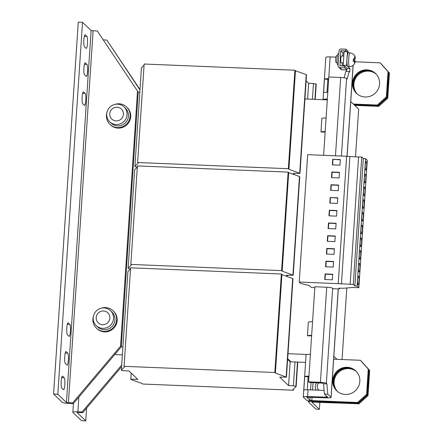 <?xml version="1.0" encoding="UTF-8"?>
<svg xmlns="http://www.w3.org/2000/svg" width="443" height="443" viewBox="0 0 443 443"><rect width="100%" height="100%" fill="white"/><g stroke="black" fill="none" stroke-linecap="round" stroke-linejoin="round"><path stroke-width="0.66" d="M83.921 67.901A6.019 1.024 92.4 0 0 84.502 74.773L86.169 76.362A6.019 1.024 92.4 0 0 86.319 76.434A6.019 1.024 92.4 0 0 87.564 70.902A6.019 1.024 92.4 0 0 86.961 64.473L85.289 62.884A6.019 1.024 92.4 0 0 85.145 62.812A6.019 1.024 92.4 0 0 83.921 67.901M61.189 381.213A6.019 1.024 92.4 0 0 61.765 388.079L63.438 389.668A6.019 1.024 92.4 0 0 63.587 389.74A6.019 1.024 92.4 0 0 64.833 384.208A6.019 1.024 92.4 0 0 64.224 377.779L62.557 376.196A6.019 1.024 92.4 0 0 62.408 376.124A6.019 1.024 92.4 0 0 61.189 381.213M64.744 356.609A6.019 1.024 92.4 0 0 65.326 363.476L66.993 365.065A6.019 1.024 92.4 0 0 67.142 365.137A6.019 1.024 92.4 0 0 68.388 359.611A6.019 1.024 92.4 0 0 67.785 353.182L66.112 351.592A6.019 1.024 92.4 0 0 65.968 351.52A6.019 1.024 92.4 0 0 64.744 356.609M66.804 327.87A6.019 1.024 92.4 0 0 67.38 334.742L69.053 336.331A6.019 1.024 92.4 0 0 69.197 336.398A6.019 1.024 92.4 0 0 70.448 330.871A6.019 1.024 92.4 0 0 69.839 324.442L68.172 322.853A6.019 1.024 92.4 0 0 68.023 322.781A6.019 1.024 92.4 0 0 66.804 327.87M82.143 96.906A6.019 1.024 92.4 0 0 82.719 103.778L84.391 105.362A6.019 1.024 92.4 0 0 84.541 105.434A6.019 1.024 92.4 0 0 85.787 99.908A6.019 1.024 92.4 0 0 85.183 93.479L83.511 91.889A6.019 1.024 92.4 0 0 83.362 91.817A6.019 1.024 92.4 0 0 82.143 96.906M83.86 39.859A6.019 1.024 92.4 0 0 84.441 46.731L86.108 48.32A6.019 1.024 92.4 0 0 86.258 48.387A6.019 1.024 92.4 0 0 87.504 42.86A6.019 1.024 92.4 0 0 86.9 36.431L85.228 34.842A6.019 1.024 92.4 0 0 85.084 34.77A6.019 1.024 92.4 0 0 83.86 39.859M366.926 69.822A13.761 13.412 -46.4 0 0 353.625 78.184A13.761 13.412 -46.4 0 0 356.537 93.379A13.761 13.412 -46.4 0 0 365.121 96.995A13.761 13.412 -46.4 0 0 378.427 88.633A13.761 13.412 -46.4 0 0 375.509 73.438A13.761 13.412 -46.4 0 0 366.926 69.822M375.786 73.71A13.761 13.412 -46.4 0 0 367.485 70.348A13.761 13.412 -46.4 0 0 354.262 78.533A13.761 13.412 -46.4 0 0 356.82 93.639M347.168 367.275A13.761 13.412 -46.4 0 0 333.867 375.636A13.761 13.412 -46.4 0 0 336.78 390.826A13.761 13.412 -46.4 0 0 345.363 394.447A13.761 13.412 -46.4 0 0 358.669 386.086A13.761 13.412 -46.4 0 0 355.757 370.891A13.761 13.412 -46.4 0 0 347.168 367.275M356.028 371.156A13.761 13.412 -46.4 0 0 347.727 367.801A13.761 13.412 -46.4 0 0 334.504 375.985A13.761 13.412 -46.4 0 0 337.062 391.091M357.257 94.016A13.761 13.412 133.6 0 1 355.22 79.059A13.761 13.412 133.6 0 1 368.316 71.146A13.761 13.412 133.6 0 1 376.185 74.125M356.964 93.766A13.761 13.412 133.6 0 1 354.583 78.71A13.761 13.412 133.6 0 1 367.762 70.614A13.761 13.412 133.6 0 1 375.919 73.843M337.5 391.462A13.761 13.412 133.6 0 1 335.467 376.511A13.761 13.412 133.6 0 1 348.563 368.598A13.761 13.412 133.6 0 1 356.427 371.577M337.206 391.219A13.761 13.412 133.6 0 1 334.825 376.162A13.761 13.412 133.6 0 1 348.004 368.067A13.761 13.412 133.6 0 1 356.161 371.295M366.632 166.468A4.303 0.731 92.4 0 0 366.117 161.507A4.303 0.731 92.4 0 0 365.242 165.145A4.303 0.731 92.4 0 0 365.763 170.101A4.303 0.731 92.4 0 0 366.632 166.468M365.791 179.205A4.303 0.731 92.4 0 0 365.27 174.249A4.303 0.731 92.4 0 0 364.395 177.881A4.303 0.731 92.4 0 0 364.916 182.837A4.303 0.731 92.4 0 0 365.791 179.205M364.943 191.941A4.303 0.731 92.4 0 0 364.423 186.985A4.303 0.731 92.4 0 0 363.553 190.617A4.303 0.731 92.4 0 0 364.068 195.579A4.303 0.731 92.4 0 0 364.943 191.941M362.402 230.155A4.303 0.731 92.4 0 0 361.887 225.194A4.303 0.731 92.4 0 0 361.012 228.832A4.303 0.731 92.4 0 0 361.532 233.788A4.303 0.731 92.4 0 0 362.402 230.155M364.096 204.677A4.303 0.731 92.4 0 0 363.576 199.721A4.303 0.731 92.4 0 0 362.706 203.354A4.303 0.731 92.4 0 0 363.227 208.315A4.303 0.731 92.4 0 0 364.096 204.677M363.249 217.413A4.303 0.731 92.4 0 0 362.734 212.457A4.303 0.731 92.4 0 0 361.859 216.09A4.303 0.731 92.4 0 0 362.38 221.051A4.303 0.731 92.4 0 0 363.249 217.413M361.56 242.891A4.303 0.731 92.4 0 0 361.039 237.93A4.303 0.731 92.4 0 0 360.165 241.568A4.303 0.731 92.4 0 0 360.685 246.524A4.303 0.731 92.4 0 0 361.56 242.891M360.713 255.628A4.303 0.731 92.4 0 0 360.192 250.666A4.303 0.731 92.4 0 0 359.323 254.304A4.303 0.731 92.4 0 0 359.838 259.26A4.303 0.731 92.4 0 0 360.713 255.628M359.018 281.1A4.303 0.731 92.4 0 0 358.503 276.144A4.303 0.731 92.4 0 0 357.628 279.777A4.303 0.731 92.4 0 0 358.149 284.738A4.303 0.731 92.4 0 0 359.018 281.1M359.866 268.364A4.303 0.731 92.4 0 0 359.345 263.402A4.303 0.731 92.4 0 0 358.476 267.04A4.303 0.731 92.4 0 0 358.996 271.996A4.303 0.731 92.4 0 0 359.866 268.364M337.361 55.763L336.414 55.724A3.439 0.581 92.4 0 0 335.683 59.329A3.439 0.581 92.4 0 0 336.132 62.601L337.079 62.64M338.109 64.833L337.738 64.816A5.593 0.947 -87.6 0 1 337.062 58.371A5.593 0.947 -87.6 0 1 338.197 53.647L338.851 53.675M343.336 62.895L341.215 62.806A3.439 0.581 -87.6 0 1 340.767 59.534A3.439 0.581 -87.6 0 1 341.498 55.934L343.79 56.028M344.117 66.134L343.181 65.243L344.084 51.659L347.467 51.798L347.019 58.592A6.883 1.168 92.4 0 0 346.952 59.977A6.883 1.168 92.4 0 0 347.677 66.444A6.883 1.168 92.4 0 0 347.849 66.522L349.544 66.594A6.883 1.168 -87.6 0 1 348.641 60.049A6.883 1.168 -87.6 0 1 350.108 52.844C353.774 53.852 355.491 55.746 355.264 58.52M354.854 58.398L355.17 58.581L354.987 56.854L354.544 56.975L354.727 58.703L353.348 58.814A4.574 0.775 92.4 0 0 353.276 60.11A4.574 0.775 92.4 0 0 353.265 61.389L354.644 61.278L354.35 62.984L354.793 62.862L355.087 61.156L354.771 60.973A4.574 0.775 92.4 0 0 354.843 59.672A4.574 0.775 92.4 0 0 354.854 58.565M355.087 61.156L353.58 61.09L355.087 61.156M353.265 61.389L353.503 61.322A3.262 0.554 -87.6 0 1 353.497 60.049A3.262 0.554 -87.6 0 1 353.58 58.808M354.621 58.725A3.262 0.554 -87.6 0 1 354.621 59.739A3.262 0.554 -87.6 0 1 354.533 61.04M316.125 390.106A6.883 6.706 133.6 0 1 316.595 382.674M319.015 382.774A4.696 4.58 -46.4 0 0 319.093 390.228M109.781 121.825L111.187 123.165A10.322 10.062 -46.4 0 0 127.606 119.604A10.322 10.062 -46.4 0 0 125.419 108.208L124.012 106.874A10.322 10.062 133.6 0 1 116.221 124.538A10.322 10.062 133.6 0 1 106.735 113.934A10.322 10.062 133.6 0 1 124.012 106.874M106.918 112.577A12.044 11.739 -46.4 0 0 110.002 124.411L110.562 124.943A12.044 11.739 -46.4 0 0 118.071 128.105A12.044 11.739 -46.4 0 0 129.71 120.789A12.044 11.739 -46.4 0 0 127.158 107.494L126.604 106.962A12.044 11.739 -46.4 0 0 119.095 103.8A12.044 11.739 -46.4 0 0 114.632 104.47M110.002 124.411A12.044 11.739 -46.4 0 0 117.511 127.573A12.044 11.739 -46.4 0 0 129.151 120.258A12.044 11.739 -46.4 0 0 126.604 106.962M117.035 107.195A6.938 6.767 -46.4 0 0 109.742 113.768A6.938 6.767 -46.4 0 0 116.121 120.9A6.938 6.767 -46.4 0 0 123.414 114.327A6.938 6.767 -46.4 0 0 117.035 107.195M96.247 325.622L97.654 326.956A10.322 10.062 -46.4 0 0 114.067 323.401A10.322 10.062 -46.4 0 0 111.88 312.005L110.479 310.665A10.322 10.062 133.6 0 1 102.687 328.335A10.322 10.062 133.6 0 1 93.202 317.725A10.322 10.062 133.6 0 1 110.479 310.665M93.379 316.368A12.044 11.739 -46.4 0 0 96.469 328.202L97.023 328.734A12.044 11.739 -46.4 0 0 104.537 331.896A12.044 11.739 -46.4 0 0 116.177 324.581A12.044 11.739 -46.4 0 0 113.624 311.285L113.07 310.759A12.044 11.739 -46.4 0 0 105.556 307.592A12.044 11.739 -46.4 0 0 101.098 308.262M96.469 328.202A12.044 11.739 -46.4 0 0 103.978 331.37A12.044 11.739 -46.4 0 0 115.617 324.049A12.044 11.739 -46.4 0 0 113.07 310.759M103.496 310.986A6.938 6.767 -46.4 0 0 96.209 317.559A6.938 6.767 -46.4 0 0 102.588 324.691A6.938 6.767 -46.4 0 0 109.875 318.118A6.938 6.767 -46.4 0 0 103.496 310.986M332.71 159.275L340.335 159.585L339.958 165.195L332.339 164.879L332.71 159.275L340.318 159.84M333.634 359.179L360.375 360.281L360.929 360.812L368.836 369.65L367.158 394.868L358.127 403.014L312.393 401.131A5.161 0.748 3.8 0 1 306.478 400.129L303.35 397.149A5.161 0.748 3.8 0 1 303.278 397.017A5.161 0.748 3.8 0 1 307.597 396.568L327.665 397.183L324.403 394.054L323.534 383.749L322.947 383.189L309.12 382.37L308.566 381.838L314.879 286.737L326.735 287.225A5.161 0.748 -176.2 0 1 332.654 288.227L333.191 288.736L338.314 288.963L339.703 288.77L339.011 288.111L343.153 288.277L352.905 287.452L358.836 287.695L357.119 286.062L354.849 285.907L353.281 284.417L338.186 283.642L346.647 156.274L307.686 154.668L299.224 282.041L300.703 283.442L309.214 285.508L311.224 287.424L314.818 287.662M338.64 185.063L338.269 190.667L330.644 190.352L331.021 184.748L338.64 185.063M339.116 177.931L331.491 177.615L331.862 172.011L339.488 172.327L339.116 177.931M330.173 197.484L337.793 197.799L337.422 203.403L329.802 203.088L330.173 197.484L337.776 198.054M336.575 216.14L328.955 215.83L329.326 210.22L336.946 210.536L336.575 216.14M336.104 223.272L335.728 228.876L328.108 228.566L328.479 222.962L336.104 223.272M139.822 92.166L138.183 92.1L121.266 346.841L122.905 346.908M114.754 354.555L122.373 354.865M287.319 276.061L286.46 275.247L293.211 275.269L299.756 176.774L299.479 176.508L288.692 172.643L288.138 172.117L137.391 165.92L130.846 264.416L131.405 264.947L128.132 268.231L134.672 169.735L137.313 167.083M293.211 275.269L282.152 271.144L281.593 270.612L130.846 264.416M281.593 270.612L288.138 172.117M128.132 268.231L128.686 268.763L130.552 268.84M292.934 275.003L299.479 176.508M282.152 271.144L288.692 172.643M130.79 379.103L131.349 379.634L142.137 383.494L142.69 384.026L293.438 390.222L292.884 389.69L296.157 386.407L293.399 385.787L288.57 385.587L279.694 377.143L286.444 377.165L275.38 373.039L274.826 372.508L124.079 366.317L124.633 366.843L121.36 370.126L121.919 370.658L128.946 370.946L137.823 379.391L130.79 379.103L131.194 373.084M288.57 385.587L290.154 361.759M305.581 362.396L290.94 361.793L287.673 358.686L290.94 361.793L290.093 361.759L287.623 359.411M274.826 372.508L281.366 274.012L130.619 267.816L124.079 366.317M130.541 268.979L127.905 271.631L121.36 370.126M293.438 390.222L293.515 389.054M296.157 386.407L297.774 362.075M295.874 386.141L297.474 362.064M293.399 385.787L294.977 361.959M286.444 377.165L292.989 278.669L281.925 274.538L281.366 274.012M286.167 376.904L292.707 278.403M275.38 373.039L281.925 274.538M307.603 99.066L308.649 83.295L306.124 80.897M294.086 174.165L293.233 173.351L299.983 173.374L306.523 74.873L306.246 74.612L295.459 70.747L294.905 70.221L144.158 64.025L137.612 162.52L138.172 163.052L134.899 166.335L141.439 67.834L144.08 65.187M299.983 173.374L288.919 169.248L288.36 168.717L137.612 162.52M288.36 168.717L294.905 70.221M134.899 166.335L135.453 166.867L137.319 166.945M315.217 99.376L316.236 84.115L313.472 83.494L308.649 83.295M314.923 99.365L315.953 83.849M312.426 99.265L313.472 83.494M299.701 173.108L306.246 74.612M288.919 169.248L295.459 70.747M82.514 22.322L57.812 394.242L53.575 394.071L78.278 22.15L82.514 22.322L91.136 30.528L97.344 31.038L138.183 92.1L97.344 31.038M137.491 91.441L120.568 346.177L72.641 402.958L66.433 402.449L57.812 394.242M72.641 402.958L73.333 403.623L69.102 403.446A6.019 0.875 3.8 0 1 62.197 402.277L53.575 394.071M120.568 346.177L121.266 346.841L73.333 403.623M139.971 89.946L106.802 40.042L103.49 39.903M121.592 366.66L82.797 412.621L77.121 412.599L85.77 420.85L81.534 420.678L72.912 412.472A6.019 0.875 3.8 0 1 72.829 412.317A6.019 0.875 3.8 0 1 77.863 411.785L82.099 411.962L121.698 365.049M139.994 89.591L106.802 40.042M82.797 412.621L82.099 411.962M85.77 420.85L86.618 408.097M294.135 173.39L294.058 174.564M287.369 275.286L287.291 276.46M350.108 52.844L348.414 52.772A6.883 1.168 92.4 0 0 347.019 58.592L346.564 65.381L349.931 68.587L349.71 71.982L349.222 71.522L347.168 79.048L346.581 78.489L341.431 156.058M347.467 51.798L348.497 52.778M358.127 403.014L357.567 402.482L311.839 400.605L309.867 400.267L306.711 397.244L326.784 397.858A5.161 0.748 -176.2 0 0 331.098 397.41A5.161 0.748 -176.2 0 0 331.032 397.277L327.787 394.192L326.923 383.887L326.336 383.328A5.161 0.748 -176.2 0 0 320.422 382.326L308.566 381.838M344.084 77.802L345.833 71.378L349.222 71.522M346.348 71.401L346.443 69.961M323.606 155.327L328.811 76.999L340.667 77.486A5.161 0.748 3.8 0 1 346.581 78.489M335.883 57.147L330.157 56.914A5.161 0.748 -176.2 0 0 325.838 57.363L323.036 99.564A5.161 0.748 3.8 0 1 327.344 99.116M324.099 390.433L308.046 389.774A5.161 0.748 -176.2 0 0 303.832 390.089L304.734 376.506A5.161 0.748 3.8 0 1 308.937 376.185M312.548 321.839A5.161 0.748 -176.2 0 0 308.322 322.172L307.42 335.761A5.161 0.748 3.8 0 1 311.645 335.429M311.612 335.932L307.42 335.761M327 92.299L327.859 79.369L324.492 79.053A5.161 0.748 3.8 0 1 328.695 78.732M327.859 79.369L328.662 79.258M326.497 99.753L327.305 99.636M327.792 92.321A5.161 0.748 -176.2 0 0 323.589 92.637L324.492 79.053M325.151 132.141L320.959 131.97A5.161 0.748 3.8 0 1 325.184 131.637M326.087 118.048A5.161 0.748 -176.2 0 0 321.862 118.381L320.959 131.97M307.243 389.751L308.101 376.821L304.734 376.506M308.101 376.821L308.904 376.711M310.388 354.361A5.161 0.748 -176.2 0 0 306.085 354.815L303.278 397.017M355.07 61.798L380.127 62.828L388.589 72.198L386.916 97.416L377.885 105.561L353.874 104.576M388.589 72.198L388.035 71.666L386.357 96.89L386.916 97.416M388.035 71.666L380.127 62.828M377.885 105.561L377.325 105.03L353.315 104.044M377.325 105.03L386.357 96.89M368.836 369.65L368.277 369.119L366.605 394.336L367.158 394.868M368.277 369.119L360.375 360.281M357.567 402.482L366.605 394.336M343.181 65.243L346.564 65.381M347.03 68.466L349.931 68.587M326.923 383.887L323.534 383.749M327.787 394.192L324.403 394.054M350.557 104.465L349.427 121.448M335.329 333.729L334.199 350.712M342.046 359.528L346.797 287.967M355.496 156.938L358.675 109.144L350.745 101.597M333.828 356.338L336.957 359.317M288.005 353.697L306.899 354.472M327.294 99.874L304.922 98.955M369.113 369.916L361.206 361.073L369.667 370.442L369.113 369.916L367.435 395.134L367.995 395.66L358.963 403.806L358.404 403.274L367.435 395.134M378.161 105.827L387.193 97.681L387.752 98.213L378.715 106.353L378.161 105.827L354.151 104.836M388.871 72.464L380.963 63.62L389.425 72.99L388.871 72.464L387.193 97.681M389.425 72.99L387.752 98.213M378.715 106.353L354.705 105.368M369.667 370.442L367.995 395.66M358.963 403.806L311.789 402.078L319.392 409.338L319.868 402.2M358.404 403.274L312.669 401.397A5.161 0.748 -176.2 0 0 308.356 401.851A5.161 0.748 -176.2 0 0 308.428 401.984L316.009 409.194L319.392 409.338M358.592 157.066L346.647 156.274M358.836 287.695L367.291 160.322L365.575 158.688L363.31 158.539L361.743 157.043L358.597 156.916L350.142 284.284M338.186 283.642L299.224 282.041M354.849 285.907L363.31 158.539M357.119 286.062L365.575 158.688M353.281 284.417L361.743 157.043M341.42 284.079L349.881 156.706M334.039 254.348L334.41 248.744L326.79 248.434L326.419 254.038L334.039 254.348M334.886 241.612L335.257 236.008L327.637 235.698L327.261 241.302L334.886 241.612M333.191 267.09L333.562 261.486L325.943 261.171L325.572 266.775L333.191 267.09M332.344 279.826L332.721 274.223L325.096 273.907L324.725 279.511L332.344 279.826M339.703 288.77L339.748 288.138M354.727 58.559L355.17 58.581M353.497 61.228L354.644 61.278M354.394 62.845L354.793 62.862M339.936 65.963L340.739 50.84L342.965 52.955L342.766 55.984M342.306 62.856L342.096 66.051M338.613 67.164L340.839 69.28A1.894 1.844 133.6 0 0 342.018 69.778L346.93 69.977L344.704 67.862L339.792 67.657A1.894 1.844 -46.4 0 1 338.053 65.714L339.045 50.768A1.894 1.844 -46.4 0 1 341.032 48.979L345.944 49.179L345.833 50.879L346.769 51.77M342.965 52.955L340.739 50.84M340.922 50.679L345.833 50.879M345.944 49.179L348.17 51.299L348.098 52.396M344.006 52.828L343.148 52.795M339.748 65.785L344.815 66.162L344.704 67.862M346.93 69.977L347.041 68.283L344.815 66.162M332.704 274.472L325.372 274.173L325.018 279.522M325.372 274.173L325.096 273.907M333.546 261.735L326.22 261.436L325.865 266.786M326.22 261.436L325.943 261.171M335.24 236.263L327.914 235.964L327.56 241.313M327.914 235.964L327.637 235.698M334.393 248.999L327.067 248.7L326.712 254.049M327.067 248.7L326.79 248.434M329.249 215.841L329.603 210.486L336.929 210.79M329.603 210.486L329.326 210.22M330.096 203.104L330.45 197.75M328.401 228.577L328.761 223.222L328.479 222.962M328.761 223.222L336.087 223.527M330.943 190.363L331.298 185.013L331.021 184.748M331.298 185.013L338.624 185.312M332.632 164.89L332.986 159.541M331.785 177.626L332.145 172.277L339.471 172.576M332.145 172.277L331.862 172.011M68.405 402.787L93.108 30.866M91.136 30.528L66.433 402.449M77.863 411.785L78.837 397.1M332.654 288.227L326.336 383.328M331.032 397.277L338.225 288.958M347.035 156.324L353.071 65.409M335.467 155.814L340.667 77.486M328.822 76.999L330.157 56.914M326.325 395.881L326.225 397.332M307.597 396.568L308.046 389.774M311.047 382.447L310.554 389.873M310.072 397.172L309.867 400.267M311.839 400.605L312.06 397.255M312.542 389.956L313.04 382.53M320.422 382.326L326.735 287.225M342.018 69.778L339.792 67.657M84.325 36.326L86.9 36.431M85.228 34.842L84.929 34.831M82.608 93.373L85.183 93.479M83.511 91.889L83.212 91.878M68.172 322.853L67.868 322.842M67.27 324.337L69.839 324.442M65.21 353.071L67.785 353.182M66.112 351.592L65.813 351.576M62.557 376.196L62.258 376.179M61.655 377.674L64.224 377.779M85.289 62.884L84.99 62.873M84.386 64.368L86.961 64.473M349.544 66.594C354.577 66.411 355.231 61.688 355.181 61.101M72.829 412.317L73.416 403.529M353.154 65.343L347.107 156.335M338.302 288.963L331.098 397.41M308.433 400.732L308.356 401.851"/></g></svg>
